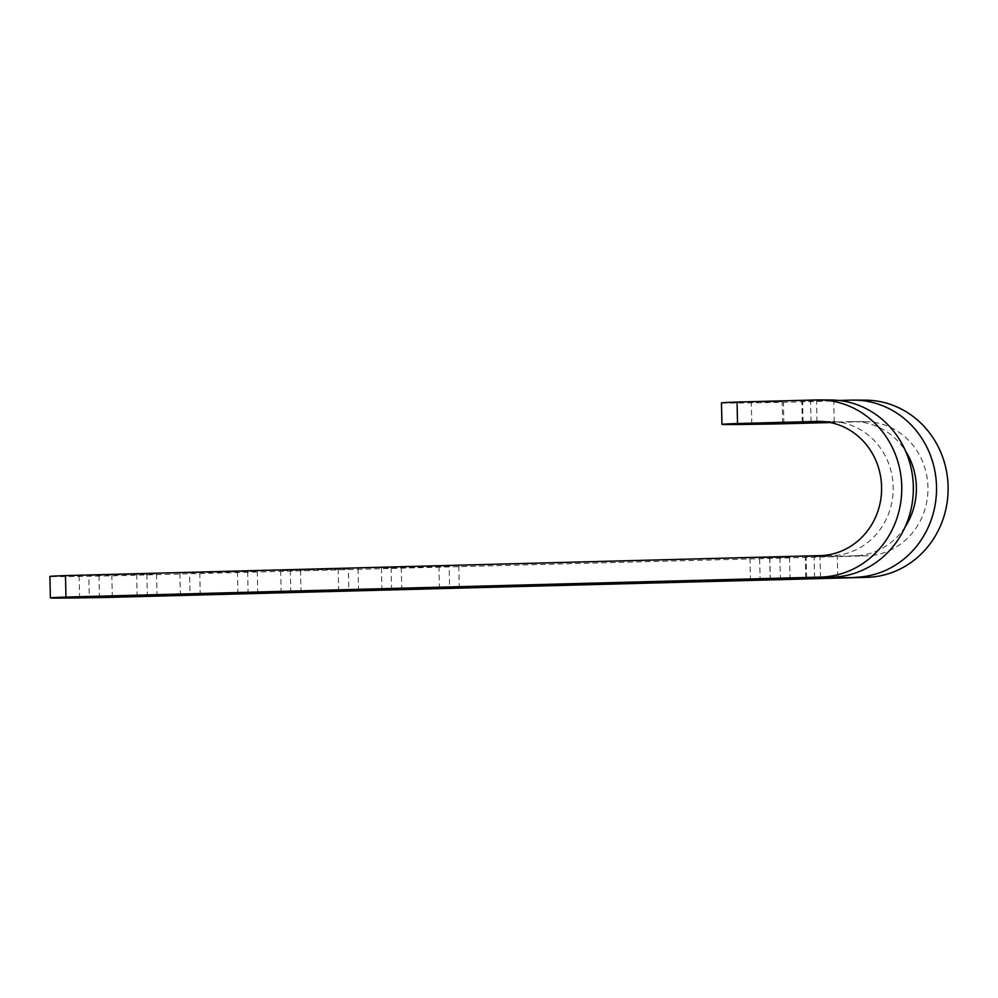 <?xml version="1.0" encoding="UTF-8"?>
<svg xmlns="http://www.w3.org/2000/svg" width="998" height="998" viewBox="0 0 998 998"><rect width="100%" height="100%" fill="white"/><g stroke="black" fill="none" stroke-linecap="round" stroke-linejoin="round"><path stroke-width="0.75" stroke-dasharray="4.99 3.74" d="M761.399 401.969L782.17 401.645L761.399 401.969M905.149 526.907A67.128 62.999 90.3 0 1 854.912 555.799L820.044 556.585L805.311 556.485L831.733 555.686A67.128 62.999 -89.7 0 0 893.185 486.912A67.128 62.999 -89.7 0 0 830.548 421.455A67.128 62.999 -89.7 0 0 828.677 421.48L823.674 421.618M828.39 422.204L851.855 421.605A67.128 62.999 90.3 0 1 853.727 421.58A67.128 62.999 90.3 0 1 905.548 451.034M830.211 422.541L863.445 421.655A67.128 62.999 90.3 0 1 865.316 421.643A67.128 62.999 90.3 0 1 927.953 487.099A67.128 62.999 90.3 0 1 866.489 555.861L111.826 575.834A80.551 0.823 178.7 0 1 49.9 576.432M838.881 400.46L802.604 400.834L828.19 400.011L816.601 399.949M721.467 402.893A80.551 0.823 178.7 0 0 783.405 402.294L862.958 400.186A88.597 83.158 90.3 0 1 865.428 400.161M449.15 566.34L381.423 567.912L449.15 566.34L449.624 587.523M348.389 568.997L280.663 570.582L348.389 568.997L348.863 590.192M189.558 572.877L257.284 571.305L189.558 572.877L190.057 594.359M88.797 575.547L156.524 573.975L88.797 575.547L89.284 597.016M759.628 557.795L789.568 557.221L759.628 557.795L760.114 579.264M112.312 597.303L111.826 575.834M783.892 423.763L783.405 402.294M830.66 399.986A88.597 83.158 -89.7 0 0 828.19 400.011M828.677 421.48L820.83 421.443M863.445 421.655L851.855 421.605M811.05 421.942L810.563 400.472M814.58 577.63L814.094 556.148M834.228 422.067L833.742 400.597M837.734 576.819L837.272 556.273M866.489 555.861L854.912 555.799M862.958 400.186L851.369 400.123M831.733 555.686L820.144 555.624M769.82 557.845L770.306 579.002M769.695 557.533L770.182 579.002M779.9 557.583L780.374 578.778M99.002 575.596L99.476 596.754M136.664 574.287L137.15 595.756M146.856 574.337L147.342 595.519M199.762 572.939L200.236 594.084M237.424 571.617L237.911 593.086M247.629 571.667L248.103 592.862M338.185 568.947L338.671 590.417M300.523 570.27L301.009 591.415M290.331 570.22L290.817 591.689M438.945 566.278L439.432 587.76M401.283 567.6L401.77 588.758M391.091 567.55L391.578 589.02M806.621 577.892L806.135 556.51M820.518 577.468L820.044 556.585M803.091 422.204L802.604 400.834M816.988 421.792L816.514 400.897M782.657 423.127L782.17 401.645M830.548 421.455L818.959 421.406M865.316 421.643L853.727 421.58M751.781 423.826L751.294 402.356M749.96 558.156L750.446 579.626M789.568 557.221L790.054 578.69M79.141 575.908L79.628 597.378M156.524 573.975L157.01 595.444M179.902 573.239L180.388 594.721M257.284 571.305L257.771 592.775M358.045 568.635L358.531 590.117M280.663 570.582L281.149 592.051M458.806 565.978L459.305 587.448M381.423 567.912L381.91 589.381M805.798 577.954L805.311 556.485M802.267 422.279L801.781 400.797"/><path stroke-width="1.5" d="M761.886 423.451L782.657 423.127L761.886 423.451M832.22 577.156A88.597 83.158 -89.7 0 0 913.332 486.388A88.597 83.158 -89.7 0 0 830.66 399.986L819.071 399.924A88.597 83.158 90.3 0 1 901.743 486.325A88.597 83.158 90.3 0 1 820.63 577.094L65.968 597.066A80.551 0.823 178.7 0 0 50.387 597.914A80.551 0.823 178.7 0 0 112.312 597.303L866.988 577.331L820.531 578.054L805.798 577.954L832.22 577.156L820.63 577.094M737.534 423.526A80.551 0.823 178.7 0 0 721.953 424.362L721.467 402.893A80.551 0.823 178.7 0 1 737.048 402.057L737.534 423.526L817.1 421.418A67.128 62.999 90.3 0 1 818.959 421.406A67.128 62.999 90.3 0 1 881.596 486.862A67.128 62.999 90.3 0 1 820.144 555.624L65.481 575.596A80.551 0.823 178.7 0 0 49.9 576.432L50.387 597.914M838.881 400.46L851.369 400.123A88.597 83.158 90.3 0 1 853.839 400.098L865.428 400.161A88.597 83.158 90.3 0 1 948.1 486.562A88.597 83.158 90.3 0 1 866.988 577.331M853.839 400.098A88.597 83.158 90.3 0 1 936.511 486.5A88.597 83.158 90.3 0 1 855.398 577.281M905.548 451.034A67.128 62.999 90.3 0 1 916.364 487.036A67.128 62.999 90.3 0 1 905.149 526.907M823.674 421.618L802.267 422.279L828.39 422.204M439.432 587.76L381.91 589.381L439.432 587.76M338.671 590.417L281.149 592.051L338.671 590.417M200.249 594.409L257.771 592.775L200.236 594.084M99.488 597.078L157.01 595.444L99.476 596.754M770.306 579.327L750.446 579.626L770.306 579.002M65.481 575.596L65.968 597.066M721.953 424.362A80.551 0.823 178.7 0 0 783.892 423.763L830.211 422.541M737.048 402.057L816.601 399.949A88.597 83.158 90.3 0 1 819.071 399.924M820.83 421.443L817.1 421.418M837.759 577.742L837.734 576.819"/></g></svg>
